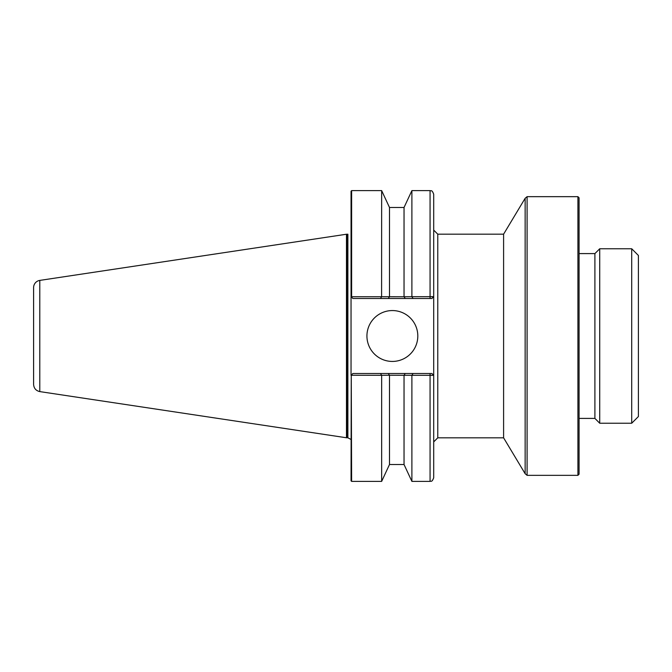 <?xml version="1.0" encoding="UTF-8"?>
<svg xmlns="http://www.w3.org/2000/svg" width="672" height="672" viewBox="0 0 672 672"><rect width="100%" height="100%" fill="white"/><g stroke="black" fill="none" stroke-linecap="round" stroke-linejoin="round"><path stroke-width="1.01" d="M579.079 253.596L594.905 253.596L599.726 248.766L631.714 248.766L638.4 255.461L638.4 416.539L631.714 423.234L599.726 423.234L594.905 418.404L579.079 418.404M433.7 230.101L437.766 234.175L503.597 234.175L503.597 437.825L437.766 437.825L437.766 234.175M594.905 253.596L594.905 418.404M599.726 248.766L599.726 423.234M631.714 248.766L631.714 423.234M503.597 234.175L525.143 198.29L525.143 473.71L503.597 437.825M525.143 198.29L527.092 196.661L527.092 475.339L525.143 473.71M527.092 196.661L577.92 196.661L577.92 475.339L527.092 475.339M577.92 196.661L579.079 197.828L579.079 474.172L577.92 475.339M431.878 373.506L433.7 375.329L431.878 373.506L413.07 373.506L411.894 375.312L433.667 375.329L430.063 375.262L430.063 481.387C430.937 480.732 431.819 482.832 433.7 477.75L433.7 194.25C431.819 189.168 430.937 191.268 430.063 190.613L430.063 296.738L433.667 296.671L411.894 296.688L413.07 298.494L431.878 298.494L433.7 296.671L431.878 298.494M351.254 375.127L351.044 480.799L351.632 481.387L351.254 375.127L352.867 373.506L380.478 373.506L381.654 375.312L351.632 375.262M351.044 296.671L351.632 296.738L351.632 190.613L351.044 191.201L351.044 375.329M351.044 439.463L347.886 437.8L347.886 234.2A3.637 3.637 0 0 1 347.416 234.234L347.416 437.766L346.466 437.766L346.466 234.234L347.416 234.234M366.929 336A25.444 25.444 0 0 1 405.09 313.967A25.444 25.444 0 0 1 405.09 358.033A25.444 25.444 0 0 1 366.929 336M413.07 373.506L380.478 373.506M430.063 190.613L411.894 190.613L411.894 296.688L404.116 296.755L381.595 296.738L381.654 190.613L351.632 190.613M404.04 296.688L404.04 207.48L411.894 190.613M389.5 296.688L389.5 207.48L381.654 190.613M351.254 296.873L352.867 298.494L380.478 298.494L381.595 296.738L351.632 296.738M404.04 464.52L389.5 464.52L381.654 481.387L381.654 375.312L389.424 375.245L411.894 375.312L411.894 481.387L404.04 464.52L404.04 375.312M389.5 464.52L389.5 375.312M405.216 373.506L404.116 375.245M388.324 373.506L389.424 375.245M380.478 298.494L388.324 298.494L389.424 296.755M388.324 298.494L405.216 298.494L404.116 296.755M405.216 298.494L413.07 298.494M39.791 280.4A7.266 7.266 0 0 0 33.6 287.591L33.6 384.409C33.894 388.324 35.96 390.718 39.791 391.6L39.791 280.4L346.466 234.234M430.063 373.506L430.063 375.262M430.063 298.494L430.063 296.738M437.766 437.825L433.7 441.899M347.886 437.8L347.416 437.766M404.04 207.48L389.5 207.48M381.654 481.387L351.632 481.387M430.063 481.387L411.894 481.387M39.791 391.6L346.466 437.766"/></g></svg>
